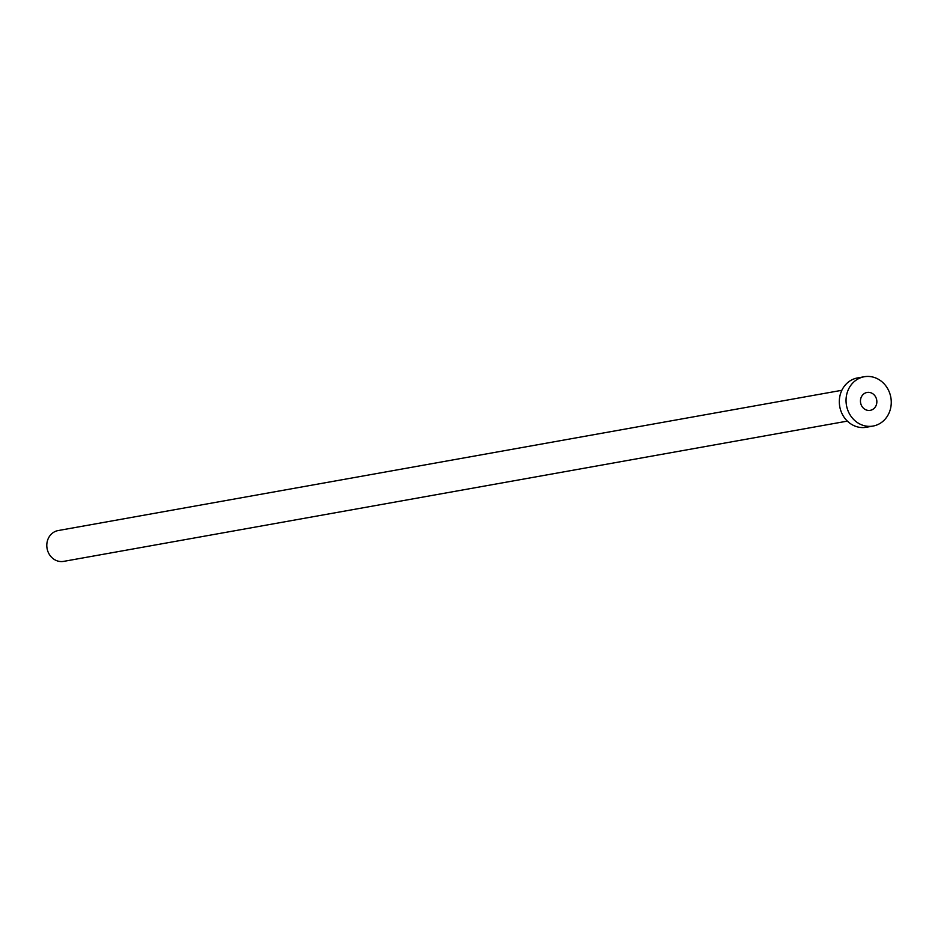 <?xml version="1.0" encoding="UTF-8"?>
<svg xmlns="http://www.w3.org/2000/svg" width="938" height="938" viewBox="0 0 938 938"><rect width="100%" height="100%" fill="white"/><g stroke="black" fill="none" stroke-linecap="round" stroke-linejoin="round"><path stroke-width="1.41" d="M869.034 410.457A9.075 8.172 79.9 0 0 870.253 410.34A9.075 8.172 79.9 0 0 876.796 400.632A9.075 8.172 79.9 0 0 868.271 392.342A9.075 8.172 79.9 0 0 867.052 392.459A9.075 8.172 79.9 0 0 860.509 402.168A9.075 8.172 79.9 0 0 869.034 410.457M847.366 421.115L63.69 561.37A15.653 14.082 -100.1 0 1 61.58 561.569A15.653 14.082 -100.1 0 1 46.9 547.288A15.653 14.082 -100.1 0 1 58.168 530.556L841.855 390.29M873.067 426.051L866.337 427.259A25.045 22.535 -100.1 0 1 862.972 427.576A25.045 22.535 -100.1 0 1 839.475 404.712A25.045 22.535 -100.1 0 1 857.508 377.944L864.238 376.748A25.045 22.535 -100.1 0 1 867.603 376.431A25.045 22.535 -100.1 0 1 891.1 399.295A25.045 22.535 -100.1 0 1 873.067 426.051A25.045 22.535 -100.1 0 1 869.702 426.368A25.045 22.535 -100.1 0 1 846.205 403.504A25.045 22.535 -100.1 0 1 864.238 376.748"/></g></svg>
